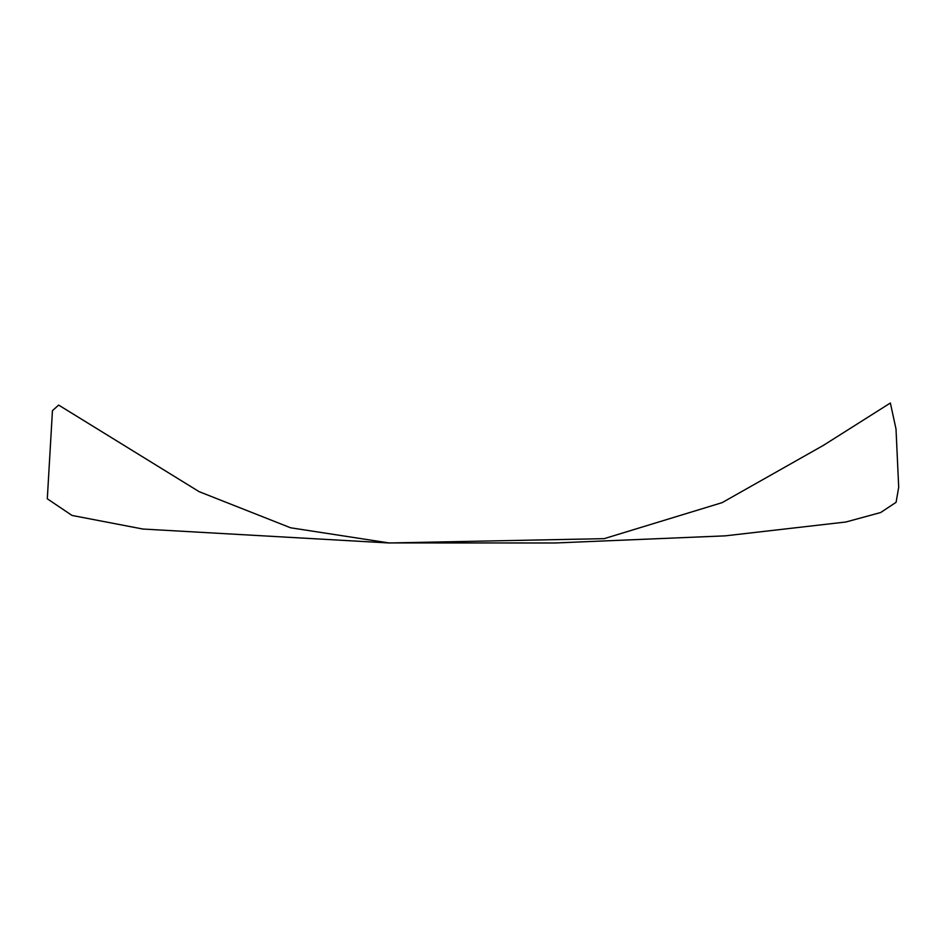 <?xml version="1.0" encoding="UTF-8"?>
<svg xmlns="http://www.w3.org/2000/svg" width="946" height="946" viewBox="0 0 946 946"><rect width="100%" height="100%" fill="white"/><g stroke="black" fill="none" stroke-linecap="round" stroke-linejoin="round"><path stroke-width="0.71" stroke-dasharray="4.73 3.55" d=""/><path stroke-width="1.42" d="M47.3 498.79L52.444 410.659L58.652 405.077L199.121 491.66L290.599 527.785L388.912 542.921L555.314 542.98L725.239 535.85L845.925 521.991L880.667 512.531L896.087 502.302L898.7 487.214L896.004 428.999L890.363 403.02L823.387 445.377L722.094 502.657L604.163 538.652L389.031 542.98L142.893 529.039L72.05 515.452L47.3 498.79"/></g></svg>

